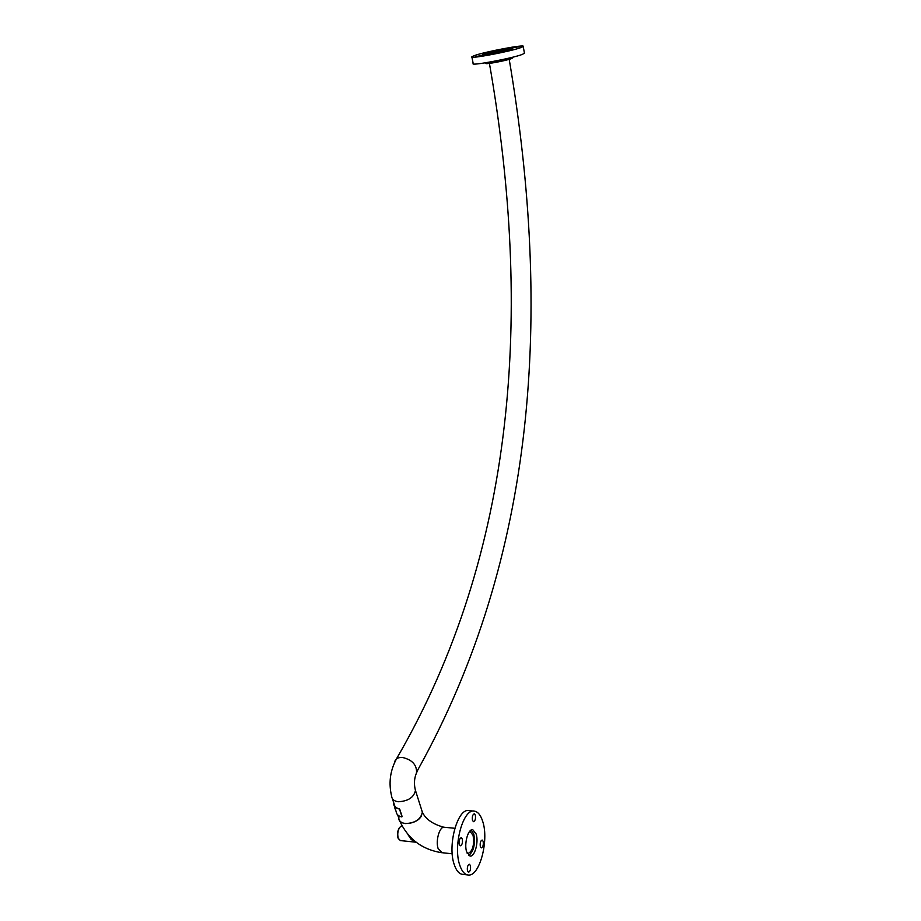 <?xml version="1.0" encoding="UTF-8"?>
<svg xmlns="http://www.w3.org/2000/svg" width="921" height="921" viewBox="0 0 921 921"><rect width="100%" height="100%" fill="white"/><g stroke="black" fill="none" stroke-linecap="round" stroke-linejoin="round"><path stroke-width="1.38" d="M416.58 772.017C416.557 764.499 411.814 759.641 402.362 757.442C398.229 757.269 395.662 758.708 394.672 761.748L394.487 762.749M505.986 49.504L488.878 53.038M505.272 49.722L489.615 52.958M405.482 823.57C401.383 823.029 399.15 821.244 398.781 818.205C398.678 826.275 416.799 824.663 421.277 816.144L422.359 812.172C420.897 819.276 415.267 823.075 405.482 823.57M443.83 827.231C432.824 824.203 425.663 819.183 422.359 812.172L415.452 790.402C413.92 797.402 408.233 801.178 398.379 801.731C394.269 801.224 392.035 799.474 391.678 796.481C388.57 783.506 389.997 771.338 395.938 759.975M468.685 855.425C473.728 851.488 475.432 844.35 473.785 834.012L471.172 830.063M467.131 853.191L467.96 853.514C472.726 851.269 474.43 845.202 473.083 835.324L470.297 831.778L469.226 831.916M454.824 828.29L444.371 827.254C439.743 825.976 435.357 840.723 438.12 848.552M416.315 772.938L417.639 770.601C414.358 776.599 413.621 783.195 415.452 790.402C413.92 797.402 408.233 801.178 398.379 801.731C394.269 801.224 392.035 799.474 391.678 796.481M399.081 815.948L398.781 818.205L397.711 814.924M442.08 852.708L438.166 848.563M475.328 815.108L474.292 813.796C472.588 814.567 471.978 816.766 472.473 820.369L473.498 821.682C475.213 820.899 475.823 818.7 475.328 815.108M462.307 839.008L461.248 837.696C459.452 838.524 458.808 840.781 459.314 844.488L460.373 845.789C462.169 844.96 462.814 842.703 462.307 839.008M470.401 865.51L469.399 864.243C467.626 865.095 466.993 867.363 467.488 871.047L468.49 872.302C470.263 871.439 470.896 869.182 470.401 865.51M476.169 834.035L472.795 829.74C468.202 828.44 463.862 843.74 466.636 851.833L469.998 856.046C474.66 857.255 478.874 842.036 476.169 834.035M483.134 841.299L482.144 840.033C480.463 840.838 479.864 843.037 480.336 846.618L481.326 847.884C483.018 847.067 483.617 844.879 483.134 841.299M473.843 811.102L469.157 810.664C458.048 807.303 447.249 844.476 454.122 864.232C456.102 870.322 458.819 873.684 462.284 874.317L462.676 874.363M459.66 864.854C461.64 870.955 464.345 874.317 467.787 874.95C479.231 877.678 489.224 840.908 482.788 821.67C480.866 815.396 478.126 811.896 474.591 811.171C463.551 807.809 452.833 845.052 459.66 864.854M488.222 52.543L493.472 52.37L507.287 48.94C508.496 47.95 491.998 51.058 488.222 52.543L488.326 53.073M512.537 57.873L511.592 58.553C506.7 60.613 484.147 64.815 485.908 63.353L485.793 62.755M483.571 53.36L482.374 53.948C480.359 55.49 505.767 50.69 511.282 48.479L512.375 47.927C514.16 46.43 489.316 51.127 483.571 53.36M482.408 54.109L482.512 54.627C480.486 56.169 505.905 51.38 511.408 49.158L512.467 48.445M519.214 46.706L512.893 47.892L519.214 46.706M481.683 55.479L475.351 56.676L481.683 55.479M508.334 50.805L501.91 52.013L508.334 50.805M471.909 57.067L473.187 63.549C469.618 66.358 513.423 58.161 522.679 54.258L524.417 53.004M473.97 55.744L471.851 56.78C468.248 59.462 512.122 51.185 521.413 47.397L523.209 46.476C526.133 43.932 483.916 51.898 473.97 55.744M399.207 808.788L399.622 809.444L399.207 808.788C395.892 807.982 394.096 806.266 393.831 803.642L393.831 803.054M401.947 816.582L399.622 809.444M402.074 816.409L399.76 809.271M395.754 810.837L394.441 806.796M395.5 809.559L396.168 811.608C396.444 814.302 398.275 816.064 401.66 816.904L401.959 816.777M393.647 802.49L393.589 803.711C393.866 806.393 395.696 808.143 399.081 808.96M398.471 838.939L397.953 837.799C397.043 833.666 397.653 830.155 399.783 827.265M401.993 826.068L400.681 826.413C397.999 829.222 397.17 833.148 398.171 838.202L400.347 840.574M415.958 842.082L411.261 839.572L407.934 834.587M511.42 57.528L511.408 57.528C507.609 59.117 490.858 62.559 486.806 62.593M417.789 769.944C536.621 556.249 552.232 313.071 509.209 59.335M396.916 758.087C516.14 552.531 532.856 312.012 489.431 63.399M394.936 806.428L392.427 798.76M452.234 853.802L441.493 852.639M399.495 820.461C407.784 838.743 421.795 849.473 441.55 852.685M462.284 874.317L467.787 874.95M524.475 53.303L523.209 46.476M512.375 47.927L512.502 48.606M512.56 58.035L512.421 57.275M394.591 805.967L393.831 803.642M394.695 807.095L394.372 806.082M416.177 842.243L400.209 840.562"/></g></svg>
